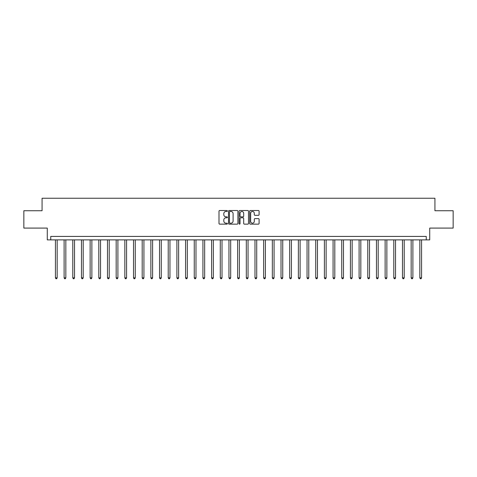 <?xml version="1.0" encoding="UTF-8"?>
<svg xmlns="http://www.w3.org/2000/svg" width="477" height="477" viewBox="0 0 477 477"><rect width="100%" height="100%" fill="white"/><g stroke="black" fill="none" stroke-linecap="round" stroke-linejoin="round"><path stroke-width="0.72" d="M227.392 210.995A0.477 0.477 0 0 0 226.915 210.518L219.676 210.518A0.68 0.68 0 0 0 218.997 211.198L218.997 223.463A0.68 0.68 0 0 0 219.676 224.142L226.915 224.142A0.477 0.477 0 0 0 227.392 223.665A0.477 0.477 0 0 0 226.915 223.188L225.979 223.188A2.182 2.182 0 0 1 223.802 221.012L223.802 219.986A2.182 2.182 0 0 1 225.979 217.804L226.915 217.804A0.477 0.477 0 0 0 227.392 217.327A0.477 0.477 0 0 0 226.915 216.85L225.979 216.85A2.182 2.182 0 0 1 223.802 214.674L223.802 213.648A2.182 2.182 0 0 1 225.979 211.472L226.915 211.472A0.477 0.477 0 0 0 227.392 210.995M258.409 215.318A0.68 0.68 0 0 0 259.094 214.638L259.094 211.198A0.68 0.68 0 0 0 258.409 210.518L250.371 210.518A0.68 0.68 0 0 0 249.692 211.198L249.692 223.463A0.68 0.68 0 0 0 250.371 224.142L258.409 224.142A0.68 0.68 0 0 0 259.094 223.463L259.094 219.307A0.68 0.68 0 0 0 258.409 218.627L254.968 218.627A0.68 0.68 0 0 0 254.289 219.307L254.289 221.364A1.825 1.825 0 0 1 252.464 223.188A1.825 1.825 0 0 1 250.646 221.364L250.646 213.291A1.825 1.825 0 0 1 252.464 211.472A1.825 1.825 0 0 1 254.289 213.291L254.289 214.638A0.68 0.68 0 0 0 254.968 215.318L258.409 215.318M426.253 239.889L429.723 239.889L429.723 228.089L453.15 228.089L453.15 210.739L434.929 210.739L434.929 198.241L42.071 198.241L42.071 210.739L23.85 210.739L23.85 228.089L47.277 228.089L47.277 239.889L426.253 239.889L426.253 236.419L50.747 236.419L50.747 239.889M237.904 211.198A0.68 0.68 0 0 0 237.224 210.518L229.181 210.518A0.68 0.68 0 0 0 228.501 211.198L228.501 223.463A0.68 0.68 0 0 0 229.181 224.142L237.224 224.142A0.68 0.68 0 0 0 237.904 223.463L237.904 211.198M239.776 210.518L247.819 210.518A0.68 0.68 0 0 1 248.499 211.198L248.499 223.463A0.68 0.68 0 0 1 247.819 224.142L244.379 224.142A0.68 0.68 0 0 1 243.693 223.463L243.693 218.49A0.68 0.68 0 0 0 243.014 217.804L240.73 217.804A0.68 0.68 0 0 0 240.05 218.49L240.05 223.665A0.477 0.477 0 0 1 239.573 224.142A0.477 0.477 0 0 1 239.096 223.665L239.096 211.198A0.68 0.68 0 0 1 239.776 210.518M229.932 211.472A0.477 0.477 0 0 0 229.455 211.949L229.455 222.711A0.477 0.477 0 0 0 229.932 223.188L230.922 223.188A2.182 2.182 0 0 0 233.098 221.012L233.098 213.648A2.182 2.182 0 0 0 230.922 211.472L229.932 211.472M243.693 213.326A1.825 1.825 0 0 0 241.875 211.508A1.825 1.825 0 0 0 240.05 213.326L240.05 216.17A0.68 0.68 0 0 0 240.73 216.85L243.014 216.85A0.68 0.68 0 0 0 243.693 216.17L243.693 213.326M55.433 239.889L55.433 277.852L57.168 277.852L57.168 239.889M57.168 277.852L56.644 278.759L55.952 278.759L55.433 277.852M64.109 239.889L64.109 277.852L65.844 277.852L65.844 239.889M65.844 277.852L65.325 278.759L64.628 278.759L64.109 277.852M72.784 239.889L72.784 277.852L74.519 277.852L74.519 239.889M74.519 277.852L74.001 278.759L73.303 278.759L72.784 277.852M81.46 239.889L81.46 277.852L83.195 277.852L83.195 239.889M83.195 277.852L82.676 278.759L81.978 278.759L81.46 277.852M90.135 239.889L90.135 277.852L91.87 277.852L91.87 239.889M91.87 277.852L91.351 278.759L90.66 278.759L90.135 277.852M98.811 239.889L98.811 277.852L100.546 277.852L100.546 239.889M100.546 277.852L100.027 278.759L99.335 278.759L98.811 277.852M107.486 239.889L107.486 277.852L109.227 277.852L109.227 239.889M109.227 277.852L108.702 278.759L108.011 278.759L107.486 277.852M116.167 239.889L116.167 277.852L117.902 277.852L117.902 239.889M117.902 277.852L117.378 278.759L116.686 278.759L116.167 277.852M124.843 239.889L124.843 277.852L126.578 277.852L126.578 239.889M126.578 277.852L126.053 278.759L125.362 278.759L124.843 277.852M133.518 239.889L133.518 277.852L135.253 277.852L135.253 239.889M135.253 277.852L134.735 278.759L134.037 278.759L133.518 277.852M142.194 239.889L142.194 277.852L143.929 277.852L143.929 239.889M143.929 277.852L143.41 278.759L142.712 278.759L142.194 277.852M150.869 239.889L150.869 277.852L152.604 277.852L152.604 239.889M152.604 277.852L152.085 278.759L151.388 278.759L150.869 277.852M159.545 239.889L159.545 277.852L161.28 277.852L161.28 239.889M161.28 277.852L160.761 278.759L160.069 278.759L159.545 277.852M168.22 239.889L168.22 277.852L169.955 277.852L169.955 239.889M169.955 277.852L169.436 278.759L168.745 278.759L168.22 277.852M176.901 239.889L176.901 277.852L178.636 277.852L178.636 239.889M178.636 277.852L178.112 278.759L177.42 278.759L176.901 277.852M185.577 239.889L185.577 277.852L187.312 277.852L187.312 239.889M187.312 277.852L186.787 278.759L186.096 278.759L185.577 277.852M194.252 239.889L194.252 277.852L195.987 277.852L195.987 239.889M195.987 277.852L195.469 278.759L194.771 278.759L194.252 277.852M202.928 239.889L202.928 277.852L204.663 277.852L204.663 239.889M204.663 277.852L204.144 278.759L203.446 278.759L202.928 277.852M211.603 239.889L211.603 277.852L213.338 277.852L213.338 239.889M213.338 277.852L212.82 278.759L212.122 278.759L211.603 277.852M220.279 239.889L220.279 277.852L222.014 277.852L222.014 239.889M222.014 277.852L221.495 278.759L220.803 278.759L220.279 277.852M228.954 239.889L228.954 277.852L230.689 277.852L230.689 239.889M230.689 277.852L230.17 278.759L229.479 278.759L228.954 277.852M237.629 239.889L237.629 277.852L239.371 277.852L239.371 239.889M239.371 277.852L238.846 278.759L238.154 278.759L237.629 277.852M246.311 239.889L246.311 277.852L248.046 277.852L248.046 239.889M248.046 277.852L247.521 278.759L246.83 278.759L246.311 277.852M254.986 239.889L254.986 277.852L256.721 277.852L256.721 239.889M256.721 277.852L256.197 278.759L255.505 278.759L254.986 277.852M263.662 239.889L263.662 277.852L265.397 277.852L265.397 239.889M265.397 277.852L264.878 278.759L264.18 278.759L263.662 277.852M272.337 239.889L272.337 277.852L274.072 277.852L274.072 239.889M274.072 277.852L273.554 278.759L272.856 278.759L272.337 277.852M281.013 239.889L281.013 277.852L282.748 277.852L282.748 239.889M282.748 277.852L282.229 278.759L281.531 278.759L281.013 277.852M289.688 239.889L289.688 277.852L291.423 277.852L291.423 239.889M291.423 277.852L290.904 278.759L290.213 278.759L289.688 277.852M298.363 239.889L298.363 277.852L300.099 277.852L300.099 239.889M300.099 277.852L299.58 278.759L298.888 278.759L298.363 277.852M307.045 239.889L307.045 277.852L308.78 277.852L308.78 239.889M308.78 277.852L308.255 278.759L307.564 278.759L307.045 277.852M315.72 239.889L315.72 277.852L317.455 277.852L317.455 239.889M317.455 277.852L316.931 278.759L316.239 278.759L315.72 277.852M324.396 239.889L324.396 277.852L326.131 277.852L326.131 239.889M326.131 277.852L325.612 278.759L324.915 278.759L324.396 277.852M333.071 239.889L333.071 277.852L334.806 277.852L334.806 239.889M334.806 277.852L334.288 278.759L333.59 278.759L333.071 277.852M341.747 239.889L341.747 277.852L343.482 277.852L343.482 239.889M343.482 277.852L342.963 278.759L342.265 278.759L341.747 277.852M350.422 239.889L350.422 277.852L352.157 277.852L352.157 239.889M352.157 277.852L351.638 278.759L350.947 278.759L350.422 277.852M359.098 239.889L359.098 277.852L360.833 277.852L360.833 239.889M360.833 277.852L360.314 278.759L359.622 278.759L359.098 277.852M367.773 239.889L367.773 277.852L369.514 277.852L369.514 239.889M369.514 277.852L368.989 278.759L368.298 278.759L367.773 277.852M376.454 239.889L376.454 277.852L378.189 277.852L378.189 239.889M378.189 277.852L377.665 278.759L376.973 278.759L376.454 277.852M385.13 239.889L385.13 277.852L386.865 277.852L386.865 239.889M386.865 277.852L386.34 278.759L385.649 278.759L385.13 277.852M393.805 239.889L393.805 277.852L395.54 277.852L395.54 239.889M395.54 277.852L395.022 278.759L394.324 278.759L393.805 277.852M402.481 239.889L402.481 277.852L404.216 277.852L404.216 239.889M404.216 277.852L403.697 278.759L402.999 278.759L402.481 277.852M411.156 239.889L411.156 277.852L412.891 277.852L412.891 239.889M412.891 277.852L412.372 278.759L411.675 278.759L411.156 277.852M419.832 239.889L419.832 277.852L421.567 277.852L421.567 239.889M421.567 277.852L421.048 278.759L420.356 278.759L419.832 277.852"/></g></svg>
